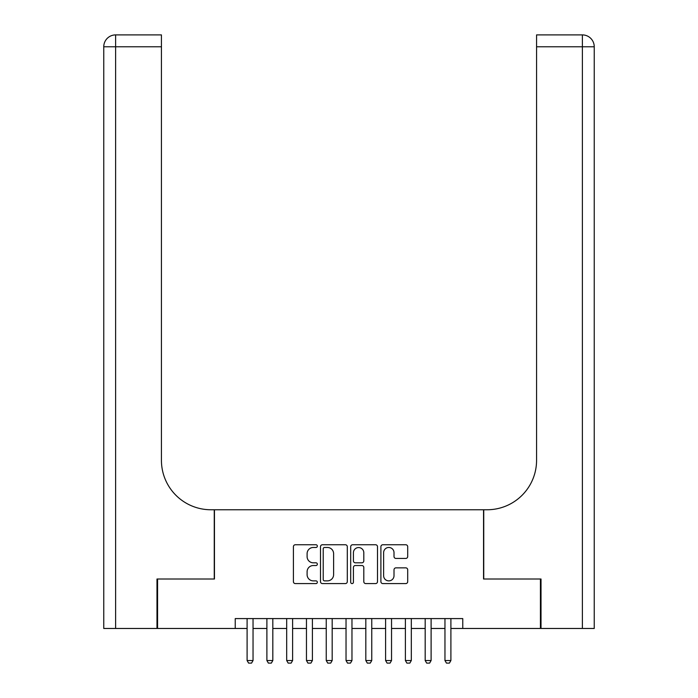 <?xml version="1.0" encoding="UTF-8"?>
<svg xmlns="http://www.w3.org/2000/svg" width="698" height="698" viewBox="0 0 698 698"><rect width="100%" height="100%" fill="white"/><g stroke="black" fill="none" stroke-linecap="round" stroke-linejoin="round"><path stroke-width="1.05" d="M317.346 546.106A1.361 1.361 0 0 0 315.985 544.754L295.35 544.754A1.946 1.946 0 0 0 293.404 546.691L293.404 581.652A1.946 1.946 0 0 0 295.35 583.589L315.985 583.589A1.361 1.361 0 0 0 317.346 582.237A1.361 1.361 0 0 0 315.985 580.876L313.315 580.876A6.212 6.212 0 0 1 307.103 574.655L307.103 571.749A6.212 6.212 0 0 1 313.315 565.528L315.985 565.528A1.361 1.361 0 0 0 317.346 564.167A1.361 1.361 0 0 0 315.985 562.815L313.315 562.815A6.212 6.212 0 0 1 307.103 556.594L307.103 553.68A6.212 6.212 0 0 1 313.315 547.468L315.985 547.468A1.361 1.361 0 0 0 317.346 546.106M405.756 558.444A1.946 1.946 0 0 0 407.702 556.498L407.702 546.691A1.946 1.946 0 0 0 405.756 544.754L382.844 544.754A1.946 1.946 0 0 0 380.899 546.691L380.899 581.652A1.946 1.946 0 0 0 382.844 583.589L405.756 583.589A1.946 1.946 0 0 0 407.702 581.652L407.702 569.804A1.946 1.946 0 0 0 405.756 567.858L395.949 567.858A1.946 1.946 0 0 0 394.012 569.804L394.012 575.675A5.191 5.191 0 0 1 388.812 580.876A5.191 5.191 0 0 1 383.621 575.675L383.621 552.668A5.191 5.191 0 0 1 388.812 547.468A5.191 5.191 0 0 1 394.012 552.668L394.012 556.498A1.946 1.946 0 0 0 395.949 558.444L405.756 558.444M235.235 628.47L157.573 628.47L157.573 579.008L214.461 579.008L214.461 509.758L483.54 509.758L483.54 579.008L540.427 579.008L540.427 628.47L462.765 628.47L462.765 618.585L235.235 618.585L235.235 628.47L247.101 628.47M347.299 546.691A1.946 1.946 0 0 0 345.362 544.754L322.441 544.754A1.946 1.946 0 0 0 320.495 546.691L320.495 581.652A1.946 1.946 0 0 0 322.441 583.589L345.362 583.589A1.946 1.946 0 0 0 347.299 581.652L347.299 546.691M352.638 544.754L375.559 544.754A1.946 1.946 0 0 1 377.505 546.691L377.505 581.652A1.946 1.946 0 0 1 375.559 583.589L365.752 583.589A1.946 1.946 0 0 1 363.806 581.652L363.806 567.474A1.946 1.946 0 0 0 361.869 565.528L355.361 565.528A1.946 1.946 0 0 0 353.415 567.474L353.415 582.237A1.361 1.361 0 0 1 352.062 583.589A1.361 1.361 0 0 1 350.701 582.237L350.701 546.691A1.946 1.946 0 0 1 352.638 544.754M253.042 628.47L266.889 628.47M272.822 628.47L286.677 628.47M292.61 628.47L306.457 628.47M312.399 628.47L326.245 628.47M332.178 628.47L346.034 628.47M351.966 628.47L365.822 628.47M371.755 628.47L385.601 628.47M391.543 628.47L405.39 628.47M411.323 628.47L425.178 628.47M431.111 628.47L444.958 628.47M450.899 628.47L462.765 628.47M324.579 547.468A1.361 1.361 0 0 0 323.218 548.829L323.218 579.515A1.361 1.361 0 0 0 324.579 580.876L327.397 580.876A6.212 6.212 0 0 0 333.609 574.655L333.609 553.68A6.212 6.212 0 0 0 327.397 547.468L324.579 547.468M363.806 552.764A5.191 5.191 0 0 0 358.615 547.564A5.191 5.191 0 0 0 353.415 552.764L353.415 560.869A1.946 1.946 0 0 0 355.361 562.815L361.869 562.815A1.946 1.946 0 0 0 363.806 560.869L363.806 552.764M253.042 618.585L253.042 660.526L251.55 663.1L248.584 663.1L247.101 660.526L247.101 618.585M247.101 660.526L253.042 660.526M156.98 579.008L214.26 579.008L214.26 509.758L210.892 509.758A49.462 49.462 0 0 1 161.43 460.296L161.43 46.775L115.624 46.775L115.624 628.47L156.98 628.47L156.98 579.008M115.624 628.47L103.758 628.47L103.758 46.775A11.875 11.875 0 0 1 115.624 34.9L161.43 34.9L161.43 46.775M161.43 34.9L115.624 34.9A11.875 11.875 0 0 0 103.758 46.775L115.624 46.775L115.624 34.9M210.892 509.758A49.462 49.462 0 0 1 161.43 460.296M582.376 628.47L582.376 46.775L594.242 46.775A11.875 11.875 0 0 0 582.376 34.9A11.875 11.875 0 0 1 594.242 46.775A11.875 11.875 0 0 0 582.376 34.9A11.875 11.875 0 0 1 594.242 46.775L594.242 628.47L541.02 628.47L541.02 579.008L483.74 579.008L483.74 509.758L487.108 509.758A49.462 49.462 0 0 0 536.57 460.296L536.57 34.9L582.376 34.9L536.57 34.9M594.242 46.775L594.242 509.758M487.108 509.758A49.462 49.462 0 0 0 536.57 460.296M272.822 618.585L272.822 660.526L271.339 663.1L268.372 663.1L266.889 660.526L266.889 618.585M266.889 660.526L272.822 660.526M292.61 618.585L292.61 660.526L291.127 663.1L288.161 663.1L286.677 660.526L286.677 618.585M286.677 660.526L292.61 660.526M312.399 618.585L312.399 660.526L310.915 663.1L307.94 663.1L306.457 660.526L306.457 618.585M306.457 660.526L312.399 660.526M332.178 618.585L332.178 660.526L330.695 663.1L327.728 663.1L326.245 660.526L326.245 618.585M326.245 660.526L332.178 660.526M351.966 618.585L351.966 660.526L350.483 663.1L347.517 663.1L346.034 660.526L346.034 618.585M346.034 660.526L351.966 660.526M371.755 618.585L371.755 660.526L370.272 663.1L367.305 663.1L365.822 660.526L365.822 618.585M365.822 660.526L371.755 660.526M391.543 618.585L391.543 660.526L390.06 663.1L387.085 663.1L385.601 660.526L385.601 618.585M385.601 660.526L391.543 660.526M411.323 618.585L411.323 660.526L409.839 663.1L406.873 663.1L405.39 660.526L405.39 618.585M405.39 660.526L411.323 660.526M431.111 618.585L431.111 660.526L429.628 663.1L426.661 663.1L425.178 660.526L425.178 618.585M425.178 660.526L431.111 660.526M450.899 618.585L450.899 660.526L449.416 663.1L446.45 663.1L444.958 660.526L444.958 618.585M444.958 660.526L450.899 660.526M582.376 34.9L582.376 46.775L536.57 46.775"/></g></svg>
